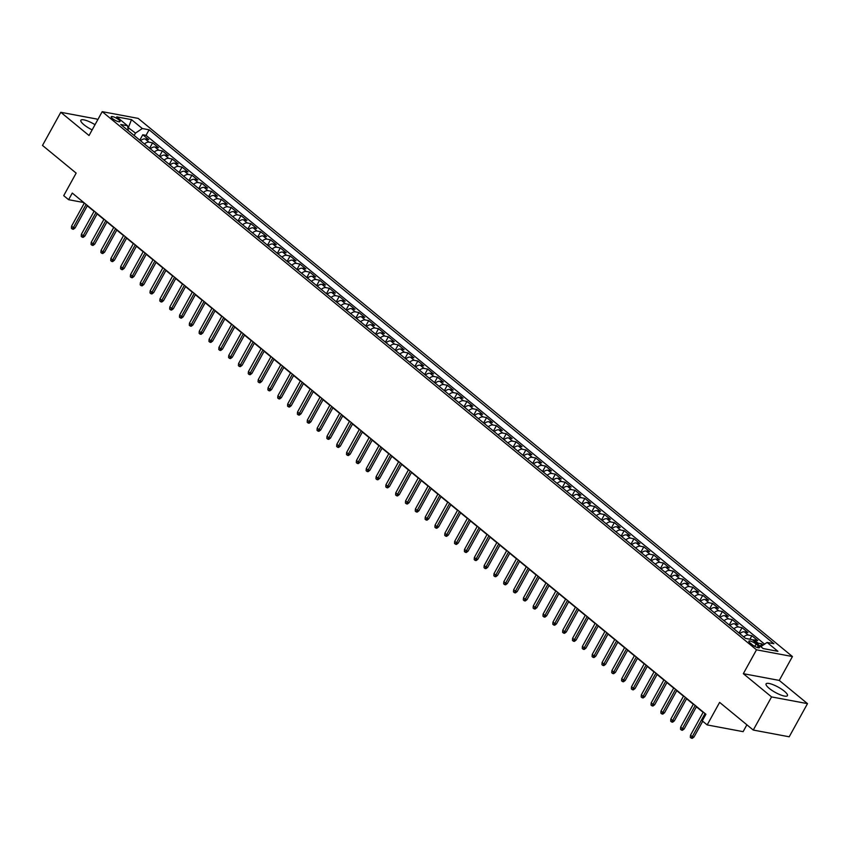 <?xml version="1.0" encoding="UTF-8"?>
<svg xmlns="http://www.w3.org/2000/svg" width="850" height="850" viewBox="0 0 850 850"><rect width="100%" height="100%" fill="white"/><g stroke="black" fill="none" stroke-linecap="round" stroke-linejoin="round"><path stroke-width="1.27" d="M95.019 124.695A12.197 3.028 28.9 0 0 80.856 120.264A12.197 3.028 28.9 0 0 83.959 124.738A12.197 3.028 28.9 0 0 92.151 129.891M769.186 688.351A12.197 3.028 28.9 0 0 780.226 694.769A12.197 3.028 28.9 0 0 787.44 695.661A12.197 3.028 28.9 0 0 784.338 691.188A12.197 3.028 28.9 0 0 773.298 684.771A12.197 3.028 28.9 0 0 766.084 683.878A12.197 3.028 28.9 0 0 769.186 688.351M112.508 118.575A5.004 1.243 28.9 0 0 117.034 121.21A5.004 1.243 28.9 0 0 119.988 121.571A5.004 1.243 28.9 0 0 118.724 119.744A5.004 1.243 28.9 0 0 114.187 117.109A5.004 1.243 28.9 0 0 111.233 116.737A5.004 1.243 28.9 0 0 112.508 118.575M97.707 119.829L96.73 119.021L60.796 112.296L42.5 145.435L76.149 173.113L63.708 195.659L68.616 199.697L83.183 202.428L84.214 203.267M792.434 656.54L138.157 118.384L102.213 111.658L756.5 649.814L792.434 656.54L779.259 680.414L743.325 673.678L771.566 696.915L807.5 703.641L779.259 680.414M807.5 703.641L789.204 736.791L753.27 730.054L719.621 702.387L707.179 724.923L743.112 731.659L746.884 724.816M771.566 696.915L753.27 730.054M763.194 645.065L761.685 643.822L760.346 646.255M752.728 639.997A6.258 3.634 -50.6 0 1 754.216 639.933L757.754 640.592L751.857 635.747L749.944 639.221M739.787 633.664A6.258 3.634 129.4 0 1 744.388 631.847L747.936 632.517L742.039 627.661L739.054 633.059M729.959 625.579A6.258 3.634 129.4 0 1 734.559 623.773L738.108 624.431L732.211 619.586L729.236 624.984M720.141 617.504A6.258 3.634 129.4 0 1 724.742 615.687L728.28 616.346L722.394 611.501L719.408 616.898M710.313 609.418A6.258 3.634 129.4 0 1 714.914 607.601L718.463 608.271L712.566 603.426L709.58 608.823M700.485 601.343A6.258 3.634 129.4 0 1 705.086 599.526L708.634 600.185L702.737 595.34L699.763 600.737M690.668 593.258A6.258 3.634 129.4 0 1 695.268 591.441L698.806 592.11L692.92 587.265L689.934 592.662M680.839 585.183A6.258 3.634 129.4 0 1 685.44 583.366L688.989 584.024L683.092 579.179L680.117 584.577M671.022 577.097A6.258 3.634 129.4 0 1 675.622 575.28L679.161 575.949L673.274 571.104L670.289 576.502M661.194 569.022A6.258 3.634 129.4 0 1 665.794 567.205L669.343 567.864L663.446 563.019L660.461 568.416M651.366 560.936A6.258 3.634 129.4 0 1 655.966 559.119L659.515 559.789L653.618 554.944L650.643 560.341M641.548 552.861A6.258 3.634 129.4 0 1 646.149 551.044L649.687 551.703L643.801 546.858L640.815 552.256M631.72 544.776A6.258 3.634 129.4 0 1 636.321 542.959L639.869 543.628L633.972 538.783L630.997 544.181M621.903 536.701A6.258 3.634 129.4 0 1 626.503 534.884L630.041 535.543L624.144 530.697L621.169 536.095M612.074 528.615A6.258 3.634 129.4 0 1 616.675 526.798L620.224 527.467L614.327 522.622L611.341 528.02M602.246 520.54A6.258 3.634 129.4 0 1 606.847 518.723L610.396 519.382L604.499 514.537L601.524 519.934M592.429 512.454A6.258 3.634 129.4 0 1 597.029 510.638L600.567 511.307L594.681 506.462L591.696 511.859M582.601 504.379A6.258 3.634 129.4 0 1 587.201 502.562L590.75 503.221L584.853 498.376L581.878 503.774M572.773 496.294A6.258 3.634 129.4 0 1 577.384 494.477L580.922 495.146L575.025 490.301L572.05 495.699M562.955 488.219A6.258 3.634 129.4 0 1 567.556 486.402L571.104 487.061L565.207 482.216L562.222 487.613M553.127 480.133A6.258 3.634 129.4 0 1 557.727 478.316L561.276 478.986L555.379 474.141L552.404 479.538M543.309 472.058A6.258 3.634 129.4 0 1 547.91 470.241L551.448 470.9L545.562 466.055L542.576 471.453M533.481 463.973A6.258 3.634 129.4 0 1 538.082 462.156L541.631 462.825L535.734 457.969L532.748 463.377M523.653 455.887A6.258 3.634 129.4 0 1 528.254 454.081L531.803 454.739L525.906 449.894L522.931 455.292M513.836 447.812A6.258 3.634 129.4 0 1 518.436 445.995L521.974 446.664L516.088 441.809L513.102 447.217M504.007 439.726A6.258 3.634 129.4 0 1 508.608 437.92L512.157 438.579L506.26 433.734L503.285 439.131M494.19 431.651A6.258 3.634 129.4 0 1 498.791 429.834L502.329 430.504L496.432 425.648L493.457 431.056M484.362 423.566A6.258 3.634 129.4 0 1 488.962 421.759L492.511 422.418L486.614 417.573L483.629 422.971M474.534 415.491A6.258 3.634 129.4 0 1 479.134 413.674L482.683 414.343L476.786 409.487L473.811 414.896M464.716 407.405A6.258 3.634 129.4 0 1 469.317 405.599L472.855 406.257L466.969 401.413L463.983 406.81M454.888 399.33A6.258 3.634 129.4 0 1 459.489 397.513L463.038 398.183L457.141 393.327L454.166 398.735M445.071 391.244A6.258 3.634 129.4 0 1 449.671 389.438L453.209 390.097L447.312 385.252L444.337 390.649M435.243 383.169A6.258 3.634 129.4 0 1 439.843 381.353L443.392 382.022L437.495 377.166L434.509 382.564M425.414 375.084A6.258 3.634 129.4 0 1 430.015 373.277L433.564 373.936L427.667 369.091L424.692 374.489M415.597 367.009A6.258 3.634 129.4 0 1 420.197 365.192L423.736 365.861L417.849 361.006L414.864 366.403M405.769 358.923A6.258 3.634 129.4 0 1 410.369 357.117L413.918 357.776L408.021 352.931L405.036 358.328M395.941 350.848A6.258 3.634 129.4 0 1 400.541 349.031L404.09 349.701L398.193 344.845L395.218 350.243M386.123 342.763A6.258 3.634 129.4 0 1 390.724 340.956L394.272 341.615L388.376 336.77L385.39 342.168M376.295 334.688A6.258 3.634 129.4 0 1 380.896 332.871L384.444 333.54L378.547 328.684L375.572 334.082M366.478 326.602A6.258 3.634 129.4 0 1 371.078 324.796L374.616 325.454L368.73 320.609L365.744 326.007M356.649 318.527A6.258 3.634 129.4 0 1 361.25 316.71L364.799 317.379L358.902 312.524L355.916 317.921M346.821 310.441A6.258 3.634 129.4 0 1 351.422 308.635L354.971 309.294L349.074 304.449L346.099 309.846M337.004 302.366A6.258 3.634 129.4 0 1 341.604 300.549L345.142 301.219L339.256 296.363L336.271 301.761M327.176 294.281A6.258 3.634 129.4 0 1 331.776 292.474L335.325 293.133L329.428 288.288L326.453 293.686M317.358 286.206A6.258 3.634 129.4 0 1 321.959 284.389L325.497 285.058L319.6 280.203L316.625 285.6M307.53 278.12A6.258 3.634 129.4 0 1 312.131 276.314L315.679 276.973L309.783 272.127L306.797 277.525M297.702 270.045A6.258 3.634 129.4 0 1 302.303 268.228L305.851 268.898L299.954 264.042L296.979 269.439M287.884 261.959A6.258 3.634 129.4 0 1 292.485 260.153L296.023 260.812L290.137 255.967L287.151 261.364M278.056 253.884A6.258 3.634 129.4 0 1 282.657 252.067L286.206 252.737L280.309 247.881L277.334 253.279M268.228 245.799A6.258 3.634 129.4 0 1 272.839 243.992L276.377 244.651L270.481 239.806L267.506 245.204M258.411 237.724A6.258 3.634 129.4 0 1 263.011 235.907L266.56 236.576L260.663 231.721L257.678 237.118M248.583 229.638A6.258 3.634 129.4 0 1 253.183 227.832L256.732 228.491L250.835 223.646L247.86 229.043M238.765 221.563A6.258 3.634 129.4 0 1 243.366 219.746L246.904 220.416L241.018 215.56L238.032 220.958M228.937 213.477A6.258 3.634 129.4 0 1 233.538 211.661L237.086 212.33L231.189 207.485L228.204 212.883M219.109 205.403A6.258 3.634 129.4 0 1 223.709 203.586L227.258 204.244L221.361 199.399L218.386 204.797M209.291 197.317A6.258 3.634 129.4 0 1 213.892 195.5L217.43 196.169L211.544 191.324L208.558 196.722M199.463 189.242A6.258 3.634 129.4 0 1 204.064 187.425L207.613 188.084L201.716 183.239L198.741 188.636M189.646 181.156A6.258 3.634 129.4 0 1 194.246 179.339L197.784 180.009L191.887 175.164L188.913 180.561M179.817 173.081A6.258 3.634 129.4 0 1 184.418 171.264L187.967 171.923L182.07 167.078L179.084 172.476M169.989 164.996A6.258 3.634 129.4 0 1 174.59 163.179L178.139 163.848L172.242 159.003L169.267 164.401M160.172 156.921A6.258 3.634 129.4 0 1 164.773 155.104L168.311 155.762L162.424 150.917L159.439 156.315M150.344 148.835A6.258 3.634 129.4 0 1 154.944 147.018L158.493 147.688L152.596 142.843L149.621 148.24M707.179 724.923L702.27 720.885L705.925 714.255L72.271 193.067L68.616 199.697M758.264 645.841L756.107 644.056A4.845 1.201 28.9 0 0 751.719 641.506A4.845 1.201 28.9 0 0 748.85 641.155A4.845 1.201 28.9 0 0 750.082 642.929L752.239 644.714A4.845 1.201 28.9 0 0 756.628 647.264A4.845 1.201 28.9 0 0 759.496 647.615A4.845 1.201 28.9 0 0 758.264 645.841L757.339 647.519M128.329 130.73L127.543 125.757L120.743 124.483L745.546 638.403L752.346 639.678L763.151 648.561L777.92 651.323L767.104 642.441L773.904 643.716L149.101 129.795L142.301 128.52L135.49 133.099L127.787 127.287M127.543 125.757L116.737 116.875L131.495 119.637L142.301 128.52M756.659 643.227A6.258 3.634 -50.6 0 1 758.136 643.163L761.685 643.822M764.575 644.141L146.03 135.363L142.768 134.757L139.793 140.154M140.526 140.76A6.258 3.634 129.4 0 1 145.127 138.943L148.665 139.602L142.768 134.757M144.447 143.99A6.258 3.634 -50.6 0 1 149.048 142.173L152.596 142.843M154.275 152.065A6.258 3.634 -50.6 0 1 158.876 150.259L162.424 150.917M164.103 160.151A6.258 3.634 -50.6 0 1 168.704 158.334L172.242 159.003M173.921 168.226A6.258 3.634 -50.6 0 1 178.521 166.419L182.07 167.078M183.749 176.311A6.258 3.634 -50.6 0 1 188.349 174.494L191.887 175.164M193.566 184.386A6.258 3.634 -50.6 0 1 198.167 182.58L201.716 183.239M203.394 192.472A6.258 3.634 -50.6 0 1 207.995 190.655L211.544 191.324M213.222 200.547A6.258 3.634 -50.6 0 1 217.823 198.741L221.361 199.399M223.04 208.633A6.258 3.634 -50.6 0 1 227.641 206.816L231.189 207.485M232.868 216.708A6.258 3.634 -50.6 0 1 237.469 214.901L241.018 215.56M242.686 224.793A6.258 3.634 -50.6 0 1 247.297 222.976L250.835 223.646M252.514 232.868A6.258 3.634 -50.6 0 1 257.114 231.062L260.663 231.721M262.342 240.954A6.258 3.634 -50.6 0 1 266.942 239.137L270.481 239.806M272.159 249.029A6.258 3.634 -50.6 0 1 276.76 247.222L280.309 247.881M281.987 257.114A6.258 3.634 -50.6 0 1 286.588 255.298L290.137 255.967M291.816 265.189A6.258 3.634 -50.6 0 1 296.416 263.383L299.954 264.042M301.633 273.275A6.258 3.634 -50.6 0 1 306.234 271.458L309.783 272.127M311.461 281.35A6.258 3.634 -50.6 0 1 316.062 279.544L319.6 280.203M321.279 289.436A6.258 3.634 -50.6 0 1 325.879 287.619L329.428 288.288M331.107 297.511A6.258 3.634 -50.6 0 1 335.707 295.704L339.256 296.363M340.935 305.596A6.258 3.634 -50.6 0 1 345.536 303.779L349.074 304.449M350.752 313.682A6.258 3.634 -50.6 0 1 355.353 311.865L358.902 312.524M360.581 321.757A6.258 3.634 -50.6 0 1 365.181 319.94L368.73 320.609M370.398 329.842A6.258 3.634 -50.6 0 1 374.999 328.026L378.547 328.684M380.226 337.918A6.258 3.634 -50.6 0 1 384.827 336.101L388.376 336.77M390.054 346.003A6.258 3.634 -50.6 0 1 394.655 344.186L398.193 344.845M399.872 354.078A6.258 3.634 -50.6 0 1 404.473 352.261L408.021 352.931M409.7 362.164A6.258 3.634 -50.6 0 1 414.301 360.347L417.849 361.006M419.528 370.239A6.258 3.634 -50.6 0 1 424.129 368.422L427.667 369.091M429.346 378.324A6.258 3.634 -50.6 0 1 433.946 376.507L437.495 377.166M439.174 386.399A6.258 3.634 -50.6 0 1 443.774 384.582L447.312 385.252M448.991 394.485A6.258 3.634 -50.6 0 1 453.592 392.668L457.141 393.327M458.819 402.56A6.258 3.634 -50.6 0 1 463.42 400.743L466.969 401.413M468.647 410.646A6.258 3.634 -50.6 0 1 473.248 408.829L476.786 409.487M478.465 418.721A6.258 3.634 -50.6 0 1 483.066 416.904L486.614 417.573M488.293 426.806A6.258 3.634 -50.6 0 1 492.894 424.989L496.432 425.648M498.111 434.881A6.258 3.634 -50.6 0 1 502.711 433.064L506.26 433.734M507.939 442.967A6.258 3.634 -50.6 0 1 512.539 441.15L516.088 441.809M517.767 451.042A6.258 3.634 -50.6 0 1 522.367 449.225L525.906 449.894M527.584 459.127A6.258 3.634 -50.6 0 1 532.185 457.311L535.734 457.969M537.413 467.203A6.258 3.634 -50.6 0 1 542.013 465.396L545.562 466.055M547.23 475.288A6.258 3.634 -50.6 0 1 551.841 473.471L555.379 474.141M557.058 483.363A6.258 3.634 -50.6 0 1 561.659 481.557L565.207 482.216M566.886 491.449A6.258 3.634 -50.6 0 1 571.487 489.632L575.025 490.301M576.704 499.524A6.258 3.634 -50.6 0 1 581.304 497.717L584.853 498.376M586.532 507.609A6.258 3.634 -50.6 0 1 591.133 505.793L594.681 506.462M596.36 515.684A6.258 3.634 -50.6 0 1 600.961 513.878L604.499 514.537M606.178 523.77A6.258 3.634 -50.6 0 1 610.778 521.953L614.327 522.622M616.006 531.845A6.258 3.634 -50.6 0 1 620.606 530.039L624.144 530.697M625.823 539.931A6.258 3.634 -50.6 0 1 630.424 538.114L633.972 538.783M635.651 548.006A6.258 3.634 -50.6 0 1 640.252 546.199L643.801 546.858M645.479 556.091A6.258 3.634 -50.6 0 1 650.08 554.274L653.618 554.944M655.297 564.166A6.258 3.634 -50.6 0 1 659.898 562.36L663.446 563.019M665.125 572.252A6.258 3.634 -50.6 0 1 669.726 570.435L673.274 571.104M674.942 580.327A6.258 3.634 -50.6 0 1 679.543 578.521L683.092 579.179M684.771 588.412A6.258 3.634 -50.6 0 1 689.371 586.596L692.92 587.265M694.599 596.487A6.258 3.634 -50.6 0 1 699.199 594.681L702.737 595.34M704.416 604.573A6.258 3.634 -50.6 0 1 709.017 602.756L712.566 603.426M714.244 612.648A6.258 3.634 -50.6 0 1 718.845 610.842L722.394 611.501M724.072 620.734A6.258 3.634 -50.6 0 1 728.673 618.917L732.211 619.586M733.89 628.809A6.258 3.634 -50.6 0 1 738.491 627.003L742.039 627.661M743.718 636.894A6.258 3.634 -50.6 0 1 748.319 635.077L751.857 635.747M743.325 673.678L756.5 649.814M60.796 112.296L89.037 135.522L102.213 111.658M87.306 205.817L94.042 211.352M97.134 213.903L103.859 219.428M106.962 221.977L113.688 227.513M116.779 230.063L123.516 235.599M126.608 238.138L133.333 243.674M136.425 246.224L143.161 251.759M146.253 254.299L152.979 259.834M156.081 262.384L162.807 267.92M165.899 270.459L172.635 275.995M175.727 278.545L182.452 284.081M185.544 286.62L192.281 292.156M195.373 294.706L202.098 300.241M205.201 302.781L211.926 308.316M215.018 310.866L221.754 316.402M224.846 318.941L231.572 324.477M234.674 327.027L241.4 332.562M244.492 335.102L251.218 340.638M254.32 343.188L261.046 348.723M264.137 351.263L270.874 356.798M273.966 359.348L280.691 364.884M283.794 367.423L290.519 372.959M293.611 375.509L300.348 381.044M303.439 383.584L310.165 389.119M313.257 391.669L319.993 397.205M323.085 399.744L329.811 405.28M332.913 407.83L339.639 413.366M342.731 415.905L349.467 421.441M352.559 423.991L359.284 429.526M362.376 432.066L369.112 437.601M372.204 440.151L378.93 445.687M382.033 448.226L388.758 453.762M391.85 456.312L398.586 461.848M401.678 464.387L408.404 469.922M411.506 472.473L418.232 478.008M421.324 480.547L428.049 486.083M431.152 488.633L437.877 494.169M440.969 496.708L447.706 502.244M450.797 504.794L457.523 510.329M460.626 512.869L467.351 518.404M470.443 520.954L477.179 526.49M480.271 529.029L486.997 534.565M490.089 537.115L496.825 542.651M499.917 545.19L506.642 550.726M509.745 553.276L516.471 558.811M519.562 561.351L526.299 566.886M529.391 569.436L536.116 574.972M539.219 577.522L545.944 583.047M549.036 585.597L555.762 591.133M558.864 593.683L565.59 599.207M568.682 601.758L575.418 607.293M578.51 609.843L585.236 615.368M588.338 617.918L595.064 623.454M598.156 626.004L604.892 631.529M607.984 634.079L614.709 639.614M617.801 642.164L624.537 647.7M627.629 650.239L634.355 655.775M637.457 658.325L644.183 663.861M647.275 666.4L654.011 671.936M657.103 674.486L663.829 680.021M666.921 682.561L673.657 688.096M676.749 690.646L683.474 696.182M686.577 698.721L693.303 704.257M696.394 706.807L703.131 712.343M127.989 128.573L131.495 119.637M134.151 135.522L135.49 133.099M760.835 646.659L767.104 642.441M146.03 135.363L149.101 129.795M705.043 713.522L692.261 736.684L694.004 737.014L692.272 738.342L691.305 738.161L692.261 736.684L690.487 735.229L703.269 712.077M694.004 737.014L702.706 721.246M691.305 738.161L690.317 737.354L690.487 735.229M695.215 705.447L682.433 728.609L684.176 728.939L682.444 730.267L681.477 730.086L682.433 728.609L680.659 727.154L693.451 703.991M684.176 728.939L696.543 706.541M681.477 730.086L680.489 729.268L680.659 727.154M685.398 697.361L672.605 720.524L674.358 720.853L672.626 722.181L671.649 722.001L672.605 720.524L670.841 719.068L683.623 695.916M674.358 720.853L686.726 698.456M671.649 722.001L670.671 721.193L670.841 719.068M675.569 689.286L662.787 712.449L664.53 712.778L662.798 714.106L661.831 713.926L662.787 712.449L661.013 710.993L673.806 687.831M664.53 712.778L676.898 690.381M661.831 713.926L660.843 713.107L661.013 710.993M665.741 681.201L652.959 704.363L654.713 704.692L652.97 706.021L652.003 705.84L652.959 704.363L651.196 702.907L663.977 679.756M654.713 704.692L667.069 682.295M652.003 705.84L651.026 705.032L651.196 702.907M655.924 673.126L643.131 696.288L644.884 696.617L643.153 697.946L642.175 697.754L643.131 696.288L641.367 694.832L654.149 671.67M644.884 696.617L657.252 674.22M642.175 697.754L641.197 696.947L641.367 694.832M646.096 665.04L633.314 688.202L635.056 688.532L633.324 689.86L632.357 689.679L633.314 688.202L631.539 686.747L644.332 663.595M635.056 688.532L647.424 666.134M632.357 689.679L631.369 688.872L631.539 686.747M636.278 656.965L623.486 680.128L625.239 680.457L623.507 681.785L622.529 681.594L623.486 680.128L621.722 678.672L634.504 655.509M625.239 680.457L637.596 658.059M622.529 681.594L621.552 680.786L621.722 678.672M626.45 648.879L613.668 672.042L615.411 672.371L613.679 673.699L612.712 673.519L613.668 672.042L611.894 670.586L624.686 647.434M615.411 672.371L627.778 649.974M612.712 673.519L611.724 672.711L611.894 670.586M616.622 640.804L603.84 663.967L605.593 664.296L603.851 665.624L602.884 665.433L603.84 663.967L602.076 662.511L614.858 639.349M605.593 664.296L617.95 641.899M602.884 665.433L601.906 664.626L602.076 662.511M606.804 632.719L594.012 655.881L595.765 656.211L594.033 657.539L593.056 657.358L594.012 655.881L592.248 654.426L605.03 631.274M595.765 656.211L608.133 633.813M593.056 657.358L592.078 656.551L592.248 654.426M596.976 624.644L584.194 647.806L585.937 648.136L584.205 649.464L583.238 649.273L584.194 647.806L582.42 646.351L595.213 623.188M585.937 648.136L598.304 625.738M583.238 649.273L582.25 648.465L582.42 646.351M587.159 616.558L574.366 639.721L576.119 640.05L574.388 641.378L573.41 641.197L574.366 639.721L572.602 638.265L585.384 615.102M576.119 640.05L588.476 617.653M573.41 641.197L572.433 640.39L572.602 638.265M577.331 608.483L564.549 631.646L566.291 631.975L564.559 633.303L563.593 633.112L564.549 631.646L562.774 630.19L575.556 607.028M566.291 631.975L578.659 609.577M563.593 633.112L562.604 632.304L562.774 630.19M567.503 600.398L554.721 623.56L556.463 623.889L554.731 625.218L553.764 625.037L554.721 623.56L552.957 622.104L565.739 598.942M556.463 623.889L568.831 601.492M553.764 625.037L552.787 624.229L552.957 622.104M557.685 592.322L544.893 615.485L546.646 615.814L544.914 617.143L543.936 616.951L544.893 615.485L543.129 614.029L555.911 590.867M546.646 615.814L559.013 593.417M543.936 616.951L542.959 616.144L543.129 614.029M547.857 584.237L535.075 607.399L536.817 607.729L535.086 609.057L534.119 608.876L535.075 607.399L533.301 605.944L546.093 582.781M536.817 607.729L549.185 585.331M534.119 608.876L533.131 608.069L533.301 605.944M538.029 576.162L525.247 599.324L527 599.654L525.268 600.971L524.291 600.791L525.247 599.324L523.483 597.869L536.265 574.706M527 599.654L539.357 577.256M524.291 600.791L523.313 599.983L523.483 597.869M528.211 568.076L515.419 591.239L517.172 591.568L515.44 592.896L514.473 592.716L515.419 591.239L513.655 589.783L526.437 566.621M517.172 591.568L529.539 569.171M514.473 592.716L513.485 591.908L513.655 589.783M518.383 560.001L505.601 583.164L507.344 583.493L505.612 584.811L504.645 584.63L505.601 583.164L503.827 581.708L516.619 558.546M507.344 583.493L519.711 561.085M504.645 584.63L503.657 583.822L503.827 581.708M508.566 551.916L495.773 575.078L497.526 575.407L495.794 576.736L494.817 576.555L495.773 575.078L494.009 573.622L506.791 550.46M497.526 575.407L509.883 553.01M494.817 576.555L493.839 575.747L494.009 573.622M498.737 543.841L485.956 567.003L487.698 567.322L485.966 568.65L484.999 568.469L485.956 567.003L484.181 565.548L496.974 542.385M487.698 567.322L500.066 544.924M484.999 568.469L484.011 567.662L484.181 565.548M488.909 535.755L476.127 558.918L477.881 559.247L476.138 560.575L475.171 560.394L476.127 558.918L474.364 557.462L487.146 534.299M477.881 559.247L490.237 536.849M475.171 560.394L474.194 559.587L474.364 557.462M479.092 527.68L466.299 550.843L468.053 551.161L466.321 552.489L465.343 552.309L466.299 550.843L464.536 549.387L477.317 526.224M468.053 551.161L480.42 528.764M465.343 552.309L464.366 551.501L464.536 549.387M469.264 519.594L456.482 542.757L458.224 543.086L456.493 544.414L455.526 544.234L456.482 542.757L454.707 541.301L467.5 518.139M458.224 543.086L470.592 520.689M455.526 544.234L454.538 543.426L454.707 541.301M459.446 511.519L446.654 534.682L448.407 535.001L446.675 536.329L445.697 536.148L446.654 534.682L444.89 533.226L457.672 510.064M448.407 535.001L460.764 512.603M445.697 536.148L444.72 535.341L444.89 533.226M449.618 503.434L436.836 526.596L438.579 526.926L436.847 528.254L435.88 528.073L436.836 526.596L435.062 525.141L447.854 501.978M438.579 526.926L450.946 504.528M435.88 528.073L434.892 527.266L435.062 525.141M439.79 495.359L427.008 518.521L428.761 518.84L427.019 520.168L426.052 519.987L427.008 518.521L425.244 517.066L438.026 493.903M428.761 518.84L441.118 496.442M426.052 519.987L425.074 519.18L425.244 517.066M429.973 487.273L417.18 510.436L418.933 510.765L417.201 512.093L416.224 511.913L417.18 510.436L415.416 508.98L428.198 485.817M418.933 510.765L431.301 488.368M416.224 511.913L415.246 511.105L415.416 508.98M420.144 479.198L407.362 502.361L409.105 502.679L407.373 504.007L406.406 503.827L407.362 502.361L405.588 500.905L418.381 477.743M409.105 502.679L421.473 480.282M406.406 503.827L405.418 503.019L405.588 500.905M410.316 471.112L397.534 494.275L399.288 494.604L397.556 495.933L396.578 495.752L397.534 494.275L395.771 492.819L408.553 469.657M399.288 494.604L411.644 472.207M396.578 495.752L395.601 494.944L395.771 492.819M400.499 463.038L387.717 486.2L389.459 486.519L387.728 487.847L386.761 487.666L387.717 486.2L385.942 484.744L398.724 461.582M389.459 486.519L401.827 464.121M386.761 487.666L385.772 486.859L385.942 484.744M390.671 454.952L377.889 478.114L379.631 478.444L377.899 479.772L376.933 479.591L377.889 478.114L376.114 476.659L388.907 453.496M379.631 478.444L391.999 456.046M376.933 479.591L375.944 478.784L376.114 476.659M380.853 446.877L368.061 470.039L369.814 470.358L368.082 471.686L367.104 471.506L368.061 470.039L366.297 468.584L379.079 445.421M369.814 470.358L382.181 447.961M367.104 471.506L366.127 470.698L366.297 468.584M371.025 438.791L358.243 461.954L359.986 462.283L358.254 463.611L357.287 463.431L358.243 461.954L356.469 460.498L369.261 437.336M359.986 462.283L372.353 439.886M357.287 463.431L356.299 462.623L356.469 460.498M361.197 430.716L348.415 453.879L350.168 454.197L348.436 455.526L347.459 455.345L348.415 453.879L346.651 452.423L359.433 429.261M350.168 454.197L362.525 431.8M347.459 455.345L346.481 454.538L346.651 452.423M351.379 422.631L338.587 445.793L340.34 446.123L338.608 447.451L337.631 447.27L338.587 445.793L336.823 444.337L349.605 421.175M340.34 446.123L352.707 423.725M337.631 447.27L336.653 446.462L336.823 444.337M341.551 414.556L328.769 437.718L330.512 438.037L328.78 439.365L327.813 439.184L328.769 437.718L326.995 436.263L339.788 413.1M330.512 438.037L342.879 415.639M327.813 439.184L326.825 438.377L326.995 436.263M331.734 406.47L318.941 429.632L320.694 429.962L318.962 431.29L317.985 431.109L318.941 429.632L317.178 428.177L329.959 405.014M320.694 429.962L333.051 407.564M317.985 431.109L317.007 430.302L317.178 428.177M321.906 398.395L309.124 421.547L310.866 421.876L309.134 423.204L308.168 423.024L309.124 421.547L307.349 420.102L320.142 396.939M310.866 421.876L323.234 399.479M308.168 423.024L307.179 422.216L307.349 420.102M312.078 390.309L299.296 413.472L301.049 413.801L299.306 415.129L298.339 414.949L299.296 413.472L297.532 412.016L310.314 388.854M301.049 413.801L313.406 391.404M298.339 414.949L297.362 414.141L297.532 412.016M302.26 382.234L289.467 405.386L291.221 405.716L289.489 407.044L288.511 406.863L289.467 405.386L287.704 403.941L300.486 380.779M291.221 405.716L303.588 383.318M288.511 406.863L287.534 406.056L287.704 403.941M292.432 374.149L279.65 397.311L281.392 397.641L279.661 398.969L278.694 398.788L279.65 397.311L277.876 395.856L290.668 372.693M281.392 397.641L293.76 375.243M278.694 398.788L277.706 397.981L277.876 395.856M282.614 366.074L269.822 389.226L271.575 389.555L269.843 390.883L268.866 390.703L269.822 389.226L268.058 387.781L280.84 364.618M271.575 389.555L283.932 367.158M268.866 390.703L267.888 389.895L268.058 387.781M272.786 357.988L260.004 381.151L261.747 381.48L260.015 382.808L259.048 382.627L260.004 381.151L258.23 379.695L271.012 356.533M261.747 381.48L274.114 359.082M259.048 382.627L258.06 381.82L258.23 379.695M262.958 349.913L250.176 373.065L251.919 373.394L250.187 374.723L249.22 374.542L250.176 373.065L248.413 371.62L261.194 348.457M251.919 373.394L264.286 350.997M249.22 374.542L248.242 373.734L248.413 371.62M253.141 341.828L240.348 364.99L242.101 365.319L240.369 366.647L239.392 366.467L240.348 364.99L238.584 363.534L251.366 340.372M242.101 365.319L254.469 342.922M239.392 366.467L238.414 365.659L238.584 363.534M243.312 333.752L230.531 356.904L232.273 357.234L230.541 358.562L229.574 358.381L230.531 356.904L228.756 355.459L241.549 332.297M232.273 357.234L244.641 334.836M229.574 358.381L228.586 357.574L228.756 355.459M233.484 325.667L220.702 348.829L222.456 349.159L220.724 350.487L219.746 350.306L220.702 348.829L218.939 347.374L231.721 324.211M222.456 349.159L234.812 326.761M219.746 350.306L218.769 349.499L218.939 347.374M223.667 317.592L210.874 340.744L212.627 341.073L210.896 342.401L209.929 342.221L210.874 340.744L209.111 339.288L221.893 316.136M212.627 341.073L224.995 318.676M209.929 342.221L208.941 341.413L209.111 339.288M213.839 309.506L201.057 332.669L202.799 332.998L201.067 334.326L200.101 334.146L201.057 332.669L199.282 331.213L212.075 308.051M202.799 332.998L215.167 310.601M200.101 334.146L199.113 333.328L199.282 331.213M204.021 301.421L191.229 324.583L192.982 324.913L191.25 326.241L190.273 326.06L191.229 324.583L189.465 323.127L202.247 299.976M192.982 324.913L205.339 302.515M190.273 326.06L189.295 325.252L189.465 323.127M194.193 293.346L181.411 316.508L183.154 316.837L181.422 318.166L180.455 317.985L181.411 316.508L179.637 315.053L192.429 291.89M183.154 316.837L195.521 294.44M180.455 317.985L179.467 317.167L179.637 315.053M184.365 285.26L171.583 308.422L173.336 308.752L171.594 310.08L170.627 309.899L171.583 308.422L169.819 306.967L182.601 283.815M173.336 308.752L185.693 286.354M170.627 309.899L169.649 309.092L169.819 306.967M174.548 277.185L161.755 300.348L163.508 300.677L161.776 302.005L160.799 301.814L161.755 300.348L159.991 298.892L172.773 275.729M163.508 300.677L175.876 278.279M160.799 301.814L159.821 301.006L159.991 298.892M164.719 269.099L151.938 292.262L153.68 292.591L151.948 293.919L150.981 293.739L151.938 292.262L150.163 290.806L162.956 267.654M153.68 292.591L166.048 270.194M150.981 293.739L149.993 292.931L150.163 290.806M154.902 261.024L142.109 284.187L143.863 284.516L142.131 285.844L141.153 285.653L142.109 284.187L140.346 282.731L153.127 259.569M143.863 284.516L156.219 262.119M141.153 285.653L140.176 284.846L140.346 282.731M145.074 252.939L132.292 276.101L134.034 276.431L132.303 277.759L131.336 277.578L132.292 276.101L130.518 274.646L143.31 251.494M134.034 276.431L146.402 254.033M131.336 277.578L130.347 276.771L130.518 274.646M135.246 244.864L122.464 268.026L124.217 268.356L122.474 269.684L121.507 269.493L122.464 268.026L120.7 266.571L133.482 243.408M124.217 268.356L136.574 245.958M121.507 269.493L120.53 268.685L120.7 266.571M125.428 236.778L112.636 259.941L114.389 260.27L112.657 261.598L111.679 261.418L112.636 259.941L110.872 258.485L123.654 235.333M114.389 260.27L126.756 237.873M111.679 261.418L110.702 260.61L110.872 258.485M115.6 228.703L102.818 251.866L104.561 252.195L102.829 253.523L101.862 253.332L102.818 251.866L101.044 250.41L113.836 227.248M104.561 252.195L116.928 229.798M101.862 253.332L100.874 252.524L101.044 250.41M105.782 220.617L92.99 243.78L94.743 244.109L93.011 245.438L92.034 245.257L92.99 243.78L91.226 242.324L104.008 219.162M94.743 244.109L107.1 221.712M92.034 245.257L91.056 244.449L91.226 242.324M95.954 212.542L83.172 235.705L84.915 236.034L83.183 237.363L82.216 237.171L83.172 235.705L81.398 234.249L94.18 211.087M84.915 236.034L97.282 213.637M82.216 237.171L81.228 236.364L81.398 234.249M86.126 204.457L73.344 227.619L75.087 227.949L73.355 229.277L72.388 229.096L73.344 227.619L71.57 226.164L84.363 203.001M75.087 227.949L87.454 205.551M72.388 229.096L71.4 228.289L71.57 226.164M754.216 639.933L758.136 643.163M145.127 138.943L149.048 142.173M154.944 147.018L158.876 150.259M164.773 155.104L168.704 158.334M174.59 163.179L178.521 166.419M184.418 171.264L188.349 174.494M194.246 179.339L198.167 182.58M204.064 187.425L207.995 190.655M213.892 195.5L217.823 198.741M223.709 203.586L227.641 206.816M233.538 211.661L237.469 214.901M243.366 219.746L247.297 222.976M253.183 227.832L257.114 231.062M263.011 235.907L266.942 239.137M272.839 243.992L276.76 247.222M282.657 252.067L286.588 255.298M292.485 260.153L296.416 263.383M302.303 268.228L306.234 271.458M312.131 276.314L316.062 279.544M321.959 284.389L325.879 287.619M331.776 292.474L335.707 295.704M341.604 300.549L345.536 303.779M351.422 308.635L355.353 311.865M361.25 316.71L365.181 319.94M371.078 324.796L374.999 328.026M380.896 332.871L384.827 336.101M390.724 340.956L394.655 344.186M400.541 349.031L404.473 352.261M410.369 357.117L414.301 360.347M420.197 365.192L424.129 368.422M430.015 373.277L433.946 376.507M439.843 381.353L443.774 384.582M449.671 389.438L453.592 392.668M459.489 397.513L463.42 400.743M469.317 405.599L473.248 408.829M479.134 413.674L483.066 416.904M488.962 421.759L492.894 424.989M498.791 429.834L502.711 433.064M508.608 437.92L512.539 441.15M518.436 445.995L522.367 449.225M528.254 454.081L532.185 457.311M538.082 462.156L542.013 465.396M547.91 470.241L551.841 473.471M557.727 478.316L561.659 481.557M567.556 486.402L571.487 489.632M577.384 494.477L581.304 497.717M587.201 502.562L591.133 505.793M597.029 510.638L600.961 513.878M606.847 518.723L610.778 521.953M616.675 526.798L620.606 530.039M626.503 534.884L630.424 538.114M636.321 542.959L640.252 546.199M646.149 551.044L650.08 554.274M655.966 559.119L659.898 562.36M665.794 567.205L669.726 570.435M675.622 575.28L679.543 578.521M685.44 583.366L689.371 586.596M695.268 591.441L699.199 594.681M705.086 599.526L709.017 602.756M714.914 607.601L718.845 610.842M724.742 615.687L728.673 618.917M734.559 623.773L738.491 627.003M744.388 631.847L748.319 635.077M754.811 646.404L756.107 644.056"/></g></svg>
